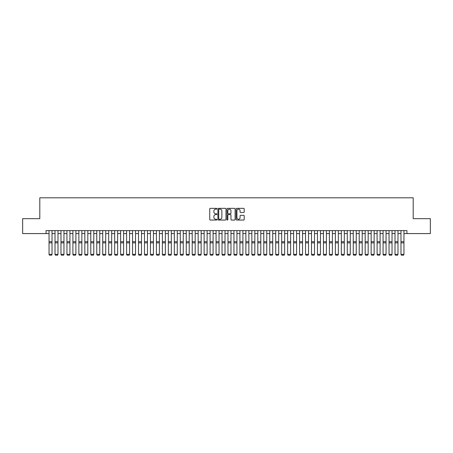 <?xml version="1.0" encoding="UTF-8"?>
<svg xmlns="http://www.w3.org/2000/svg" width="453" height="453" viewBox="0 0 453 453"><rect width="100%" height="100%" fill="white"/><g stroke="black" fill="none" stroke-linecap="round" stroke-linejoin="round"><path stroke-width="0.68" d="M216.959 208.754A0.408 0.408 0 0 0 216.545 208.346L210.328 208.346A0.583 0.583 0 0 0 209.739 208.929L209.739 219.467A0.583 0.583 0 0 0 210.328 220.056L216.545 220.056A0.408 0.408 0 0 0 216.959 219.643A0.408 0.408 0 0 0 216.545 219.235L215.741 219.235A1.874 1.874 0 0 1 213.867 217.361L213.867 216.483A1.874 1.874 0 0 1 215.741 214.609L216.545 214.609A0.408 0.408 0 0 0 216.959 214.201A0.408 0.408 0 0 0 216.545 213.788L215.741 213.788A1.874 1.874 0 0 1 213.867 211.913L213.867 211.036A1.874 1.874 0 0 1 215.741 209.161L216.545 209.161A0.408 0.408 0 0 0 216.959 208.754M243.612 212.474A0.583 0.583 0 0 0 244.195 211.885L244.195 208.929A0.583 0.583 0 0 0 243.612 208.346L236.704 208.346A0.583 0.583 0 0 0 236.115 208.929L236.115 219.467A0.583 0.583 0 0 0 236.704 220.056L243.612 220.056A0.583 0.583 0 0 0 244.195 219.467L244.195 215.894A0.583 0.583 0 0 0 243.612 215.311L240.656 215.311A0.583 0.583 0 0 0 240.067 215.894L240.067 217.666A1.569 1.569 0 0 1 238.505 219.235A1.569 1.569 0 0 1 236.936 217.666L236.936 210.73A1.569 1.569 0 0 1 238.505 209.161A1.569 1.569 0 0 1 240.067 210.73L240.067 211.885A0.583 0.583 0 0 0 240.656 212.474L243.612 212.474M46.064 233.584L22.65 233.584L22.65 218.674L39.802 218.674L39.802 197.797L413.198 197.797L413.198 218.674L430.35 218.674L430.35 233.584L406.936 233.584L406.936 230.6L46.064 230.6L46.064 233.584L49.043 233.584M225.99 208.929A0.583 0.583 0 0 0 225.401 208.346L218.493 208.346A0.583 0.583 0 0 0 217.91 208.929L217.91 219.467A0.583 0.583 0 0 0 218.493 220.056L225.401 220.056A0.583 0.583 0 0 0 225.99 219.467L225.99 208.929M227.599 208.346L234.507 208.346A0.583 0.583 0 0 1 235.09 208.929L235.09 219.467A0.583 0.583 0 0 1 234.507 220.056L231.551 220.056A0.583 0.583 0 0 1 230.962 219.467L230.962 215.192A0.583 0.583 0 0 0 230.379 214.609L228.42 214.609A0.583 0.583 0 0 0 227.831 215.192L227.831 219.643A0.408 0.408 0 0 1 227.423 220.056A0.408 0.408 0 0 1 227.01 219.643L227.01 208.929A0.583 0.583 0 0 1 227.599 208.346M52.027 233.584L55.011 233.584M57.99 233.584L60.974 233.584M63.958 233.584L66.942 233.584M69.921 233.584L72.905 233.584M75.889 233.584L78.867 233.584M81.851 233.584L84.836 233.584M87.814 233.584L90.798 233.584M93.782 233.584L96.766 233.584M99.745 233.584L102.729 233.584M105.713 233.584L108.692 233.584M111.676 233.584L114.66 233.584M117.638 233.584L120.623 233.584M123.607 233.584L126.591 233.584M129.569 233.584L132.553 233.584M135.538 233.584L138.516 233.584M141.5 233.584L144.484 233.584M147.463 233.584L150.447 233.584M153.431 233.584L156.415 233.584M159.394 233.584L162.378 233.584M165.362 233.584L168.34 233.584M171.325 233.584L174.309 233.584M177.287 233.584L180.271 233.584M183.255 233.584L186.24 233.584M189.218 233.584L192.202 233.584M195.186 233.584L198.165 233.584M201.149 233.584L204.133 233.584M207.112 233.584L210.096 233.584M213.08 233.584L216.064 233.584M219.042 233.584L222.027 233.584M225.011 233.584L227.989 233.584M230.973 233.584L233.958 233.584M236.936 233.584L239.92 233.584M242.904 233.584L245.888 233.584M248.867 233.584L251.851 233.584M254.835 233.584L257.814 233.584M260.798 233.584L263.782 233.584M266.76 233.584L269.745 233.584M272.729 233.584L275.713 233.584M278.691 233.584L281.675 233.584M284.66 233.584L287.638 233.584M290.622 233.584L293.606 233.584M296.585 233.584L299.569 233.584M302.553 233.584L305.537 233.584M308.516 233.584L311.5 233.584M314.484 233.584L317.462 233.584M320.447 233.584L323.431 233.584M326.409 233.584L329.393 233.584M332.377 233.584L335.362 233.584M338.34 233.584L341.324 233.584M344.308 233.584L347.287 233.584M350.271 233.584L353.255 233.584M356.234 233.584L359.218 233.584M362.202 233.584L365.186 233.584M368.164 233.584L371.149 233.584M374.133 233.584L377.111 233.584M380.095 233.584L383.079 233.584M386.058 233.584L389.042 233.584M392.026 233.584L395.01 233.584M397.989 233.584L400.973 233.584M403.957 233.584L406.936 233.584M219.139 209.161A0.408 0.408 0 0 0 218.725 209.575L218.725 218.822A0.408 0.408 0 0 0 219.139 219.235L219.988 219.235A1.874 1.874 0 0 0 221.862 217.361L221.862 211.036A1.874 1.874 0 0 0 219.988 209.161L219.139 209.161M230.962 210.758A1.569 1.569 0 0 0 229.399 209.195A1.569 1.569 0 0 0 227.831 210.758L227.831 213.204A0.583 0.583 0 0 0 228.42 213.788L230.379 213.788A0.583 0.583 0 0 0 230.962 213.204L230.962 210.758M52.027 230.6L52.027 254.461L51.58 255.203L49.49 255.164L51.58 255.203M49.49 255.203L49.043 254.354L52.027 254.354L51.58 255.164M49.043 230.6L49.043 254.354L49.49 255.164M55.011 254.461L55.459 255.203L55.011 254.354L57.99 254.354L57.542 255.203L55.459 255.164L57.542 255.203M60.974 254.461L61.421 255.203L60.974 254.354L63.958 254.354L63.511 255.203L61.421 255.164L63.511 255.203M66.942 254.461L67.389 255.203L66.942 254.354L69.921 254.354L69.473 255.203L67.389 255.164L69.473 255.203M72.905 254.461L73.352 255.203L72.905 254.354L75.889 254.354L75.441 255.203L73.352 255.164L75.441 255.203M57.99 230.6L57.99 254.354L57.542 255.164M55.011 230.6L55.011 254.354L55.459 255.164M63.958 230.6L63.958 254.354L63.511 255.164M60.974 230.6L60.974 254.354L61.421 255.164M69.921 230.6L69.921 254.354L69.473 255.164M66.942 230.6L66.942 254.354L67.389 255.164M75.889 230.6L75.889 254.354L75.441 255.164M72.905 230.6L72.905 254.354L73.352 255.164M78.867 254.461L79.315 255.203L78.867 254.354L81.851 254.354L81.404 255.203L79.315 255.164L81.404 255.203M81.851 230.6L81.851 254.354L81.404 255.164M78.867 230.6L78.867 254.354L79.315 255.164M84.836 254.461L85.283 255.203L84.836 254.354L87.814 254.354L87.367 255.203L85.283 255.164L87.367 255.203M87.814 230.6L87.814 254.354L87.367 255.164M84.836 230.6L84.836 254.354L85.283 255.164M90.798 254.461L91.246 255.203L90.798 254.354L93.782 254.354L93.335 255.203L91.246 255.164L93.335 255.203M93.782 230.6L93.782 254.354L93.335 255.164M90.798 230.6L90.798 254.354L91.246 255.164M96.766 254.461L97.214 255.203L96.766 254.354L99.745 254.354L99.298 255.203L97.214 255.164L99.298 255.203M99.745 230.6L99.745 254.354L99.298 255.164M96.766 230.6L96.766 254.354L97.214 255.164M102.729 254.461L103.176 255.203L102.729 254.354L105.713 254.354L105.266 255.203L103.176 255.164L105.266 255.203M105.713 230.6L105.713 254.354L105.266 255.164M102.729 230.6L102.729 254.354L103.176 255.164M108.692 254.461L109.139 255.203L108.692 254.354L111.676 254.354L111.228 255.203L109.139 255.164L111.228 255.203M111.676 230.6L111.676 254.354L111.228 255.164M108.692 230.6L108.692 254.354L109.139 255.164M114.66 254.461L115.107 255.203L114.66 254.354L117.638 254.354L117.191 255.203L115.107 255.164L117.191 255.203M117.638 230.6L117.638 254.354L117.191 255.164M114.66 230.6L114.66 254.354L115.107 255.164M120.623 254.461L121.07 255.203L120.623 254.354L123.607 254.354L123.159 255.203L121.07 255.164L123.159 255.203M123.607 230.6L123.607 254.354L123.159 255.164M120.623 230.6L120.623 254.354L121.07 255.164M126.591 254.461L127.038 255.203L126.591 254.354L129.569 254.354L129.122 255.203L127.038 255.164L129.122 255.203M129.569 230.6L129.569 254.354L129.122 255.164M126.591 230.6L126.591 254.354L127.038 255.164M132.553 254.461L133.001 255.203L132.553 254.354L135.538 254.354L135.09 255.203L133.001 255.164L135.09 255.203M135.538 230.6L135.538 254.354L135.09 255.164M132.553 230.6L132.553 254.354L133.001 255.164M138.516 254.461L138.963 255.203L138.516 254.354L141.5 254.354L141.053 255.203L138.963 255.164L141.053 255.203M141.5 230.6L141.5 254.354L141.053 255.164M138.516 230.6L138.516 254.354L138.963 255.164M144.484 254.461L144.932 255.203L144.484 254.354L147.463 254.354L147.015 255.203L144.932 255.164L147.015 255.203M147.463 230.6L147.463 254.354L147.015 255.164M144.484 230.6L144.484 254.354L144.932 255.164M150.447 254.461L150.894 255.203L150.447 254.354L153.431 254.354L152.984 255.203L150.894 255.164L152.984 255.203M153.431 230.6L153.431 254.354L152.984 255.164M150.447 230.6L150.447 254.354L150.894 255.164M156.415 254.461L156.863 255.203L156.415 254.354L159.394 254.354L158.946 255.203L156.863 255.164L158.946 255.203M159.394 230.6L159.394 254.354L158.946 255.164M156.415 230.6L156.415 254.354L156.863 255.164M162.378 254.461L162.825 255.203L162.378 254.354L165.362 254.354L164.915 255.203L162.825 255.164L164.915 255.203M165.362 230.6L165.362 254.354L164.915 255.164M162.378 230.6L162.378 254.354L162.825 255.164M168.34 254.461L168.788 255.203L168.34 254.354L171.325 254.354L170.877 255.203L168.788 255.164L170.877 255.203M171.325 230.6L171.325 254.354L170.877 255.164M168.34 230.6L168.34 254.354L168.788 255.164M174.309 254.461L174.756 255.203L174.309 254.354L177.287 254.354L176.84 255.203L174.756 255.164L176.84 255.203M177.287 230.6L177.287 254.354L176.84 255.164M174.309 230.6L174.309 254.354L174.756 255.164M180.271 254.461L180.719 255.203L180.271 254.354L183.255 254.354L182.808 255.203L180.719 255.164L182.808 255.203M183.255 230.6L183.255 254.354L182.808 255.164M180.271 230.6L180.271 254.354L180.719 255.164M186.24 254.461L186.687 255.203L186.24 254.354L189.218 254.354L188.771 255.203L186.687 255.164L188.771 255.203M189.218 230.6L189.218 254.354L188.771 255.164M186.24 230.6L186.24 254.354L186.687 255.164M192.202 254.461L192.65 255.203L192.202 254.354L195.186 254.354L194.739 255.203L192.65 255.164L194.739 255.203M195.186 230.6L195.186 254.354L194.739 255.164M192.202 230.6L192.202 254.354L192.65 255.164M198.165 254.461L198.612 255.203L198.165 254.354L201.149 254.354L200.702 255.203L198.612 255.164L200.702 255.203M204.133 254.461L204.58 255.203L204.133 254.354L207.112 254.354L206.664 255.203L204.58 255.164L206.664 255.203M210.096 254.461L210.543 255.203L210.096 254.354L213.08 254.354L212.633 255.203L210.543 255.164L212.633 255.203M201.149 230.6L201.149 254.354L200.702 255.164M198.165 230.6L198.165 254.354L198.612 255.164M207.112 230.6L207.112 254.354L206.664 255.164M204.133 230.6L204.133 254.354L204.58 255.164M213.08 230.6L213.08 254.354L212.633 255.164M210.096 230.6L210.096 254.354L210.543 255.164M216.064 254.461L216.511 255.203L216.064 254.354L219.042 254.354L218.595 255.203L216.511 255.164L218.595 255.203M219.042 230.6L219.042 254.354L218.595 255.164M216.064 230.6L216.064 254.354L216.511 255.164M222.027 254.461L222.474 255.203L222.027 254.354L225.011 254.354L224.563 255.203L222.474 255.164L224.563 255.203M225.011 230.6L225.011 254.354L224.563 255.164M222.027 230.6L222.027 254.354L222.474 255.164M227.989 254.461L228.437 255.203L227.989 254.354L230.973 254.354L230.526 255.203L228.437 255.164L230.526 255.203M230.973 230.6L230.973 254.354L230.526 255.164M227.989 230.6L227.989 254.354L228.437 255.164M233.958 254.461L234.405 255.203L233.958 254.354L236.936 254.354L236.489 255.203L234.405 255.164L236.489 255.203M236.936 230.6L236.936 254.354L236.489 255.164M233.958 230.6L233.958 254.354L234.405 255.164M239.92 254.461L240.367 255.203L239.92 254.354L242.904 254.354L242.457 255.203L240.367 255.164L242.457 255.203M242.904 230.6L242.904 254.354L242.457 255.164M239.92 230.6L239.92 254.354L240.367 255.164M245.888 254.461L246.336 255.203L245.888 254.354L248.867 254.354L248.42 255.203L246.336 255.164L248.42 255.203M248.867 230.6L248.867 254.354L248.42 255.164M245.888 230.6L245.888 254.354L246.336 255.164M251.851 254.461L252.298 255.203L251.851 254.354L254.835 254.354L254.388 255.203L252.298 255.164L254.388 255.203M254.835 230.6L254.835 254.354L254.388 255.164M251.851 230.6L251.851 254.354L252.298 255.164M257.814 254.461L258.261 255.203L257.814 254.354L260.798 254.354L260.35 255.203L258.261 255.164L260.35 255.203M260.798 230.6L260.798 254.354L260.35 255.164M257.814 230.6L257.814 254.354L258.261 255.164M263.782 254.461L264.229 255.203L263.782 254.354L266.76 254.354L266.313 255.203L264.229 255.164L266.313 255.203M266.76 230.6L266.76 254.354L266.313 255.164M263.782 230.6L263.782 254.354L264.229 255.164M269.745 254.461L270.192 255.203L269.745 254.354L272.729 254.354L272.281 255.203L270.192 255.164L272.281 255.203M272.729 230.6L272.729 254.354L272.281 255.164M269.745 230.6L269.745 254.354L270.192 255.164M275.713 254.461L276.16 255.203L275.713 254.354L278.691 254.354L278.244 255.203L276.16 255.164L278.244 255.203M278.691 230.6L278.691 254.354L278.244 255.164M275.713 230.6L275.713 254.354L276.16 255.164M281.675 254.461L282.123 255.203L281.675 254.354L284.66 254.354L284.212 255.203L282.123 255.164L284.212 255.203M284.66 230.6L284.66 254.354L284.212 255.164M281.675 230.6L281.675 254.354L282.123 255.164M287.638 254.461L288.085 255.203L287.638 254.354L290.622 254.354L290.175 255.203L288.085 255.164L290.175 255.203M290.622 230.6L290.622 254.354L290.175 255.164M287.638 230.6L287.638 254.354L288.085 255.164M293.606 254.461L294.054 255.203L293.606 254.354L296.585 254.354L296.137 255.203L294.054 255.164L296.137 255.203M296.585 230.6L296.585 254.354L296.137 255.164M293.606 230.6L293.606 254.354L294.054 255.164M299.569 254.461L300.016 255.203L299.569 254.354L302.553 254.354L302.106 255.203L300.016 255.164L302.106 255.203M302.553 230.6L302.553 254.354L302.106 255.164M299.569 230.6L299.569 254.354L300.016 255.164M305.537 254.461L305.985 255.203L305.537 254.354L308.516 254.354L308.068 255.203L305.985 255.164L308.068 255.203M308.516 230.6L308.516 254.354L308.068 255.164M305.537 230.6L305.537 254.354L305.985 255.164M311.5 254.461L311.947 255.203L311.5 254.354L314.484 254.354L314.037 255.203L311.947 255.164L314.037 255.203M314.484 230.6L314.484 254.354L314.037 255.164M311.5 230.6L311.5 254.354L311.947 255.164M317.462 254.461L317.91 255.203L317.462 254.354L320.447 254.354L319.999 255.203L317.91 255.164L319.999 255.203M320.447 230.6L320.447 254.354L319.999 255.164M317.462 230.6L317.462 254.354L317.91 255.164M323.431 254.461L323.878 255.203L323.431 254.354L326.409 254.354L325.962 255.203L323.878 255.164L325.962 255.203M326.409 230.6L326.409 254.354L325.962 255.164M323.431 230.6L323.431 254.354L323.878 255.164M329.393 254.461L329.841 255.203L329.393 254.354L332.377 254.354L331.93 255.203L329.841 255.164L331.93 255.203M332.377 230.6L332.377 254.354L331.93 255.164M329.393 230.6L329.393 254.354L329.841 255.164M335.362 254.461L335.809 255.203L335.362 254.354L338.34 254.354L337.893 255.203L335.809 255.164L337.893 255.203M338.34 230.6L338.34 254.354L337.893 255.164M335.362 230.6L335.362 254.354L335.809 255.164M341.324 254.461L341.772 255.203L341.324 254.354L344.308 254.354L343.861 255.203L341.772 255.164L343.861 255.203M344.308 230.6L344.308 254.354L343.861 255.164M341.324 230.6L341.324 254.354L341.772 255.164M347.287 254.461L347.734 255.203L347.287 254.354L350.271 254.354L349.824 255.203L347.734 255.164L349.824 255.203M350.271 230.6L350.271 254.354L349.824 255.164M347.287 230.6L347.287 254.354L347.734 255.164M353.255 254.461L353.702 255.203L353.255 254.354L356.234 254.354L355.786 255.203L353.702 255.164L355.786 255.203M356.234 230.6L356.234 254.354L355.786 255.164M353.255 230.6L353.255 254.354L353.702 255.164M359.218 254.461L359.665 255.203L359.218 254.354L362.202 254.354L361.754 255.203L359.665 255.164L361.754 255.203M362.202 230.6L362.202 254.354L361.754 255.164M359.218 230.6L359.218 254.354L359.665 255.164M365.186 254.461L365.633 255.203L365.186 254.354L368.164 254.354L367.717 255.203L365.633 255.164L367.717 255.203M368.164 230.6L368.164 254.354L367.717 255.164M365.186 230.6L365.186 254.354L365.633 255.164M371.149 254.461L371.596 255.203L371.149 254.354L374.133 254.354L373.685 255.203L371.596 255.164L373.685 255.203M374.133 230.6L374.133 254.354L373.685 255.164M371.149 230.6L371.149 254.354L371.596 255.164M377.111 254.461L377.559 255.203L377.111 254.354L380.095 254.354L379.648 255.203L377.559 255.164L379.648 255.203M380.095 230.6L380.095 254.354L379.648 255.164M377.111 230.6L377.111 254.354L377.559 255.164M383.079 254.461L383.527 255.203L383.079 254.354L386.058 254.354L385.611 255.203L383.527 255.164L385.611 255.203M386.058 230.6L386.058 254.354L385.611 255.164M383.079 230.6L383.079 254.354L383.527 255.164M389.042 254.461L389.489 255.203L389.042 254.354L392.026 254.354L391.579 255.203L389.489 255.164L391.579 255.203M392.026 230.6L392.026 254.354L391.579 255.164M389.042 230.6L389.042 254.354L389.489 255.164M395.01 254.461L395.458 255.203L395.01 254.354L397.989 254.354L397.541 255.203L395.458 255.164L397.541 255.203M397.989 230.6L397.989 254.354L397.541 255.164M395.01 230.6L395.01 254.354L395.458 255.164M400.973 254.461L401.42 255.203L400.973 254.354L403.957 254.354L403.51 255.203L401.42 255.164L403.51 255.203M403.957 230.6L403.957 254.354L403.51 255.164M400.973 230.6L400.973 254.354L401.42 255.164M52.027 241.738L49.043 241.738M52.027 242.865L49.043 242.865M57.99 241.738L55.011 241.738M57.99 242.865L55.011 242.865M63.958 241.738L60.974 241.738M63.958 242.865L60.974 242.865M69.921 241.738L66.942 241.738M69.921 242.865L66.942 242.865M75.889 241.738L72.905 241.738M75.889 242.865L72.905 242.865M81.851 241.738L78.867 241.738M81.851 242.865L78.867 242.865M87.814 241.738L84.836 241.738M87.814 242.865L84.836 242.865M93.782 241.738L90.798 241.738M93.782 242.865L90.798 242.865M99.745 241.738L96.766 241.738M99.745 242.865L96.766 242.865M105.713 241.738L102.729 241.738M105.713 242.865L102.729 242.865M111.676 241.738L108.692 241.738M111.676 242.865L108.692 242.865M117.638 241.738L114.66 241.738M117.638 242.865L114.66 242.865M123.607 241.738L120.623 241.738M123.607 242.865L120.623 242.865M129.569 241.738L126.591 241.738M129.569 242.865L126.591 242.865M135.538 241.738L132.553 241.738M135.538 242.865L132.553 242.865M141.5 241.738L138.516 241.738M141.5 242.865L138.516 242.865M147.463 241.738L144.484 241.738M147.463 242.865L144.484 242.865M153.431 241.738L150.447 241.738M153.431 242.865L150.447 242.865M159.394 241.738L156.415 241.738M159.394 242.865L156.415 242.865M165.362 241.738L162.378 241.738M165.362 242.865L162.378 242.865M171.325 241.738L168.34 241.738M171.325 242.865L168.34 242.865M177.287 241.738L174.309 241.738M177.287 242.865L174.309 242.865M183.255 241.738L180.271 241.738M183.255 242.865L180.271 242.865M189.218 241.738L186.24 241.738M189.218 242.865L186.24 242.865M195.186 241.738L192.202 241.738M195.186 242.865L192.202 242.865M201.149 241.738L198.165 241.738M201.149 242.865L198.165 242.865M207.112 241.738L204.133 241.738M207.112 242.865L204.133 242.865M213.08 241.738L210.096 241.738M213.08 242.865L210.096 242.865M219.042 241.738L216.064 241.738M219.042 242.865L216.064 242.865M225.011 241.738L222.027 241.738M225.011 242.865L222.027 242.865M230.973 241.738L227.989 241.738M230.973 242.865L227.989 242.865M236.936 241.738L233.958 241.738M236.936 242.865L233.958 242.865M242.904 241.738L239.92 241.738M242.904 242.865L239.92 242.865M248.867 241.738L245.888 241.738M248.867 242.865L245.888 242.865M254.835 241.738L251.851 241.738M254.835 242.865L251.851 242.865M260.798 241.738L257.814 241.738M260.798 242.865L257.814 242.865M266.76 241.738L263.782 241.738M266.76 242.865L263.782 242.865M272.729 241.738L269.745 241.738M272.729 242.865L269.745 242.865M278.691 241.738L275.713 241.738M278.691 242.865L275.713 242.865M284.66 241.738L281.675 241.738M284.66 242.865L281.675 242.865M290.622 241.738L287.638 241.738M290.622 242.865L287.638 242.865M296.585 241.738L293.606 241.738M296.585 242.865L293.606 242.865M302.553 241.738L299.569 241.738M302.553 242.865L299.569 242.865M308.516 241.738L305.537 241.738M308.516 242.865L305.537 242.865M314.484 241.738L311.5 241.738M314.484 242.865L311.5 242.865M320.447 241.738L317.462 241.738M320.447 242.865L317.462 242.865M326.409 241.738L323.431 241.738M326.409 242.865L323.431 242.865M332.377 241.738L329.393 241.738M332.377 242.865L329.393 242.865M338.34 241.738L335.362 241.738M338.34 242.865L335.362 242.865M344.308 241.738L341.324 241.738M344.308 242.865L341.324 242.865M350.271 241.738L347.287 241.738M350.271 242.865L347.287 242.865M356.234 241.738L353.255 241.738M356.234 242.865L353.255 242.865M362.202 241.738L359.218 241.738M362.202 242.865L359.218 242.865M368.164 241.738L365.186 241.738M368.164 242.865L365.186 242.865M374.133 241.738L371.149 241.738M374.133 242.865L371.149 242.865M380.095 241.738L377.111 241.738M380.095 242.865L377.111 242.865M386.058 241.738L383.079 241.738M386.058 242.865L383.079 242.865M392.026 241.738L389.042 241.738M392.026 242.865L389.042 242.865M397.989 241.738L395.01 241.738M397.989 242.865L395.01 242.865M403.957 241.738L400.973 241.738M403.957 242.865L400.973 242.865"/></g></svg>
